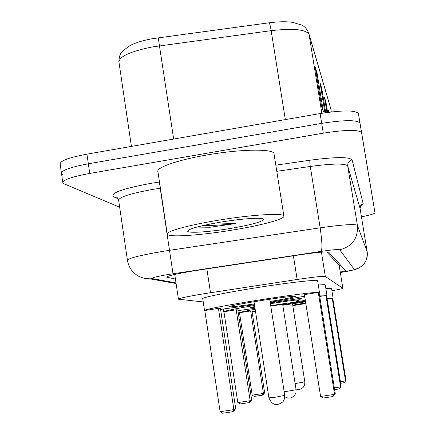 <?xml version="1.0" encoding="UTF-8"?>
<svg xmlns="http://www.w3.org/2000/svg" width="435" height="435" viewBox="0 0 435 435"><rect width="100%" height="100%" fill="white"/><g stroke="black" fill="none" stroke-linecap="round" stroke-linejoin="round"><path stroke-width="0.65" d="M331.927 290.743C339.012 289.46 342.66 288.65 342.872 288.313L325.326 276.442C323.2 275.991 313.809 277.008 297.149 279.482L204.885 293.592C187.779 296.425 178.964 298.296 178.442 299.204L203.221 301.939M342.872 288.313L339.131 265.165L326.62 251.93M340.268 272.196L345.624 270.597L328.751 252.256C326.674 251.468 317.294 252.284 300.618 254.709L192.922 271.005C175.876 273.898 167.138 275.959 166.708 277.193L175.425 279.036M119.668 207.229L64.075 183.831L62.847 182.939C62.526 180.014 71.487 176.849 89.735 173.445L323.281 133.164C346.037 129.657 358.793 129.494 361.561 132.67L374.965 212.797C374.573 213.754 370.065 215.113 361.452 216.864M61.4 172.804L60.171 164.153C59.807 160.939 68.735 157.6 86.946 154.148L320.106 113.562L321.693 123.355C344.428 119.859 357.195 119.783 359.99 123.132L374.051 207.25L359.99 123.132C357.195 119.783 344.428 119.859 321.693 123.355L88.343 163.788L321.693 123.355L323.281 133.164M62.749 182.238L61.509 173.538C61.166 170.471 70.111 167.219 88.343 163.788C70.111 167.219 61.166 170.471 61.509 173.538L62.743 174.484M341.127 265.698L339.289 266.128M118.864 61.411C119.456 52.804 122.039 52.162 122.746 50.906L129.831 45.718C135.051 42.875 142.501 40.547 152.174 38.726L269.031 22.81C278.819 21.543 286.801 21.418 292.972 22.435L301.825 25.127C302.95 25.899 305.74 26.524 308.703 32.978L309.046 34.425C305.968 29.401 293.337 28.144 271.157 30.657C270.342 25.763 269.629 23.147 269.031 22.81M320.106 113.562C342.829 110.071 355.602 110.082 358.418 113.606L373.138 201.715M321.846 93.732L321.813 88.642L325.717 112.665M324.94 112.779L320.122 83.107L321.813 88.642M317.115 73.281L323.401 111.985L321.628 106.651L315.19 66.99L317.115 73.281L317.213 74.641L315.56 69.252M328.702 112.252L328.327 109.93L329.023 112.208M326 106.76L325.967 102.22L327.62 112.399M326.935 112.491L324.466 97.315L325.967 102.22M317.148 79.029L317.213 74.641M233.481 229.914C201.845 235.243 168.807 237.619 167.296 234.318C164.936 231.746 187.24 225.352 217.087 220.425C251.033 214.672 283.87 212.704 283.876 216.064C285.24 218.968 261.598 225.297 233.481 229.914M167.214 233.807L157.954 171.858C155.382 167.812 177.366 159.993 207.049 154.958C240.8 149.009 273.729 148.645 274.001 153.68L274.055 154.017M220.175 222.214C241.452 218.615 262.512 217.228 263.539 219.218C263.088 221.605 252.191 224.661 230.854 228.391C209.452 232.007 187.518 233.464 187.605 231.11C188.795 228.794 199.649 225.83 220.175 222.214M196.772 227.097L210.11 227.249L235.841 223.53L216.043 222.927M197.365 226.939L210.11 227.249M203.406 225.46C213.645 225.564 224.46 224.917 235.841 223.53M270.412 303.722L272.816 303.336C289.112 300.797 298.274 299.617 300.308 299.797L296.697 300.781M255.035 308.328L237.912 310.633M223.938 311.873L223.688 311.797C223.851 311.074 234.15 308.953 254.584 305.43M236.189 309.785L223.922 311.743L237.798 402.582L250.163 400.7L236.189 309.785L237.804 309.916L251.642 399.89L250.163 400.7L248.885 402.647L240.066 403.984L237.798 402.582M270.276 302.847L304.913 297.714M319.638 295.903L326.652 295.822M305.321 300.291L295.854 301.939M254.073 307.458L250.37 307.648L254.752 306.496M334.346 387.895L340.61 386.938L341.16 386.269L326.642 295.746L325.945 295.463L319.73 296.458M318.295 285.028C322.786 284.648 325.114 284.62 325.288 284.952L325.293 284.99M251.642 399.89L249.951 402.049L248.885 402.647M341.16 386.269L339.186 388.917L340.61 386.938L325.945 295.463M339.186 388.917L334.624 389.613M270.717 305.685L273.615 305.218C286.534 303.2 293.848 302.249 295.555 302.358L282.755 304.93M270.771 306.006L285.322 303.973L282.701 304.587M254.475 304.701L220.567 309.394M204.825 310.682L204.532 310.585C202.743 309.889 225.667 305.326 255.405 300.585C288.693 295.229 320.008 291.352 319.497 292.537L319.149 292.847M204.51 310.459L202.743 298.78C200.91 297.801 223.775 292.967 253.48 288.209C286.736 282.815 318.072 279.237 317.61 280.733L317.621 280.792M254.355 303.929C238.897 306.186 230.327 307.159 228.647 306.849C229.517 306.055 239.391 304.119 258.265 301.036C277.334 297.97 295.555 295.697 295.414 296.365C294.517 297.1 286.067 298.807 270.059 301.477M218.435 308.366L204.803 310.546L220.121 411.7L233.872 409.618L218.435 308.366L220.431 308.524L235.705 408.612L233.872 409.618L232.475 411.766L222.671 413.25L220.121 411.7M304.674 296.224L270.184 302.249M318.273 292.402L304.418 294.615L320.595 396.464L334.564 394.349L318.273 292.402L319.132 292.744L335.244 393.512L332.992 396.541L323.026 398.047L320.595 396.464M235.705 408.612L233.802 411.031L232.475 411.766M335.244 393.512L332.992 396.541M255.481 311.215L252.093 311.656M239.538 312.847L239.31 312.781C239.147 312.401 244.437 311.226 255.182 309.258M282.799 305.196L305.571 301.852M305.74 302.907L292.712 305.163M250.669 310.949L239.516 312.727L252.202 395.154L263.431 393.441L250.669 310.949L252.001 311.058L264.654 392.772L263.431 393.441L262.256 395.214L254.247 396.432L252.202 395.154M293.788 302.89L305.462 301.161M327.055 298.339L332.775 298.252M305.838 303.527L292.793 305.68M340.426 381.696L345.526 380.919L345.977 380.364L332.764 298.192L332.193 297.964L327.125 298.769M325.853 288.492L331.552 288.394L333.096 298.029M264.654 392.772L263.137 394.724L262.256 395.214M345.977 380.364L344.232 382.718L345.526 380.919L332.193 297.964M344.232 382.718L340.676 383.262M206.859 268.868L210.486 292.712M340.485 265.002L339.159 265.339M293.397 255.802L297.149 279.482M321.427 252.164L325.326 276.442M339.11 265.132L342.856 288.291M167.127 276.66L167.236 277.405M340.322 272.538L342.318 272.201C349.974 270.875 353.976 269.983 354.324 269.526L339.762 249.777C338.463 249.228 332.258 249.761 321.16 251.376L169.253 274.338C156.6 276.502 150.967 277.921 152.342 278.601L176.006 282.902M142.751 277.905L149.906 278.851C146.6 279.085 142.87 278.226 138.705 276.274C132.479 272.75 128.727 267.487 127.46 260.467C127.705 258.444 139.173 255.465 161.858 251.533L169.503 250.332L160.216 188.235L152.609 189.437C130.054 193.57 118.744 197.218 118.663 200.383L127.411 260.119M176.099 283.538L149.906 278.851L152.342 278.601M118.195 198.822L113.763 196.832L116.868 197.272M113.763 196.832C109.604 193.292 121.909 188.812 150.689 183.38L159.471 181.999M275.823 165.164L309.997 160.216C335.434 156.861 349.463 156.758 352.089 159.901L363.263 203.966L360.664 205.826M361.561 132.67L358.418 113.606M89.735 173.445L86.946 154.148M173.01 273.745L169.503 250.332L320.155 227.826L310.291 166.458L276.796 171.319M321.16 251.376C322.444 248.956 322.107 241.11 320.155 227.826C342.736 224.623 355.156 223.808 357.407 225.379L347.695 165.974C345.276 163.304 332.808 163.462 310.291 166.458C309.807 163.158 309.709 161.081 309.997 160.216M160.395 188.214L159.286 182.026M339.762 249.777C352.323 246.422 358.201 238.293 357.407 225.379L367.167 251.767L360.06 208.392L347.695 165.974C347.5 162.777 348.962 160.754 352.089 159.901M354.324 269.526C363.475 267.101 367.754 261.179 367.167 251.767L367.178 251.811M360.071 208.463L360.06 208.392C359.919 206.054 360.985 204.581 363.263 203.966M342.622 272.152L342.318 272.201M285.338 119.614L271.157 30.657L152.136 46.964C129.875 51.547 118.826 56.691 118.994 62.39L131.419 146.41M158.226 37.769L173.663 139.053M308.845 33.468L330.801 108.777L309.046 34.425L321.835 113.269M330.845 109.033L331.312 111.931M326.054 103.421L324.793 99.31M321.905 89.92L320.464 85.233M328.762 112.246L328.632 111.817M284.827 396.753C288.47 398.879 291.733 398.411 294.625 395.339L295.936 392.691L296.083 389.733L284.175 391.821M284.729 395.366L276.051 397.111L268.917 397.851C272.016 405.197 276.731 406.475 283.06 401.69L284.555 398.716L284.735 395.382L269.716 299.275M295.963 388.982C298.899 389.972 301.401 389.314 303.472 387.009L304.685 384.589L304.821 381.881L295.12 383.605M339.18 265.459L340.551 265.073M174.739 274.442L178.426 299.084M117.107 197.457L115.944 196.93C116.504 196.587 117.379 197.566 118.576 199.872M340.328 272.549L354.813 269.624C358.288 268.661 361.262 266.878 363.731 264.262C366.667 260.598 367.814 256.438 367.173 251.789L360.071 208.419C360.865 205.342 361.414 204.211 361.719 205.037L360.811 205.641M330.627 107.983L331.323 111.925M263.186 218.963L263.539 219.218M188.268 230.218L187.605 231.11M283.876 216.064L274.001 153.68M223.677 311.71L223.269 309.067M326.989 295.561L325.288 284.952M295.555 302.358L297.333 299.911M255.008 308.138L253.203 306.822M282.641 304.201L296.083 389.733M319.497 292.537L317.61 280.733M254.013 301.727L268.917 397.851M239.299 312.721L238.962 310.503M292.478 303.695L304.821 381.881"/></g></svg>
